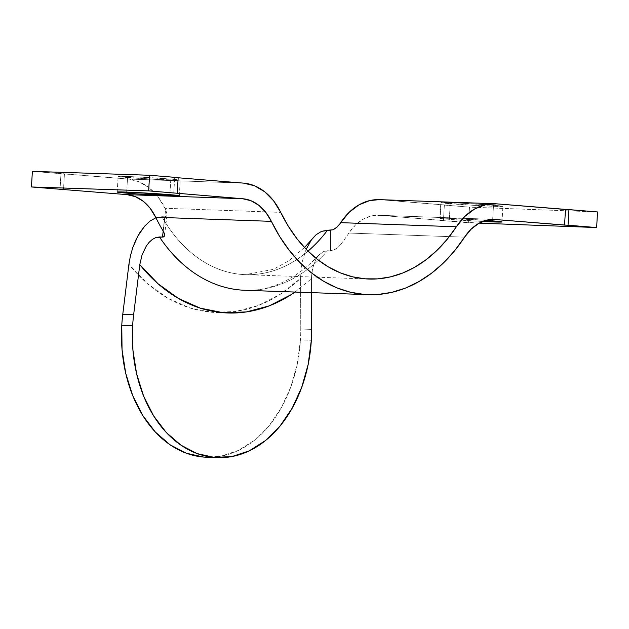 <?xml version="1.0" encoding="UTF-8"?>
<svg xmlns="http://www.w3.org/2000/svg" width="629" height="629" viewBox="0 0 629 629"><rect width="100%" height="100%" fill="white"/><g stroke="black" fill="none" stroke-linecap="round" stroke-linejoin="round"><path stroke-width="0.47" stroke-dasharray="3.15 2.36" d="M300.764 329.006L311.638 329.392L300.764 329.006L300.591 278.317L300.764 329.006A124.762 89.593 92 0 1 300.458 339.888L311.331 340.273L300.458 339.888A124.762 89.593 92 0 0 300.764 329.006M206.682 457.252A124.762 89.593 92 0 0 300.458 339.888L297.297 364.034L290.826 386.977L281.289 407.828L269.063 425.786L254.603 440.158L238.47 450.403L221.29 456.111L206.941 457.267M482.726 221.471A31.104 0.715 3.4 0 1 449.31 219.332L450.238 203.733A31.104 0.715 -176.6 0 0 483.945 205.88A31.104 0.715 -176.6 0 0 502.925 206.343A31.104 0.715 -176.6 0 0 493.506 205.266L492.578 220.873L493.506 205.266L502.925 206.328L472.324 205.243L440.827 202.664L459.571 203.104L493.506 205.266A31.104 0.715 -176.6 0 0 459.799 203.12A31.104 0.715 -176.6 0 0 440.819 202.656A31.104 0.715 -176.6 0 0 450.238 203.733L449.31 219.332L483.245 221.494M170.821 179.068L169.893 194.668L170.821 179.068L180.24 180.13A31.104 0.715 -176.6 0 0 170.821 179.068A31.104 0.715 -176.6 0 0 137.114 176.914A31.104 0.715 -176.6 0 0 118.134 176.45A31.104 0.715 -176.6 0 0 127.553 177.527A31.104 0.715 -176.6 0 0 161.26 179.674A31.104 0.715 -176.6 0 0 180.24 180.138L155.693 179.383L120.674 176.891L118.142 176.466L120.328 176.317L131.563 176.655L170.821 179.068M126.688 192.104L127.553 177.527L126.688 192.104M163.053 230.867L165.663 209.567L167.094 214.544L166.748 215.936L164.963 216.808L166.606 216.14L167.094 214.371L165.663 209.567A156.369 112.292 92 0 1 165.034 208.278L280.723 212.39L165.034 208.278A68.868 49.455 92 0 0 127.899 179.021L60.966 173.698L60.038 189.305L60.966 173.698L32.378 171.355L64.441 173.824L63.513 189.431L64.441 173.824L127.899 179.021L138.82 181.663L148.979 187.646L157.863 196.665L165.034 208.278A156.369 112.292 92 0 0 165.663 209.567L163.053 230.867L164.562 235.081L164.067 236.551M379.979 215.338L493.136 219.356L379.979 215.338A53.229 38.227 92 0 0 378.713 215.26A53.229 38.227 92 0 0 348.883 233.052L464.572 237.164L348.883 233.052A172.008 123.52 -88 0 1 339.967 245.349A172.008 123.52 92 0 0 348.883 233.052L355.424 225.072L363.051 219.285L371.377 215.983L379.979 215.338L443.445 220.535L379.979 215.338M479.188 223.146L439.97 220.409L443.445 220.535L444.373 204.928L440.898 204.802L469.486 207.145L597.55 211.949L469.486 207.145L468.558 222.752L479.188 223.146M485.989 220.37L444.876 218.169L440.583 218.452L449.31 219.332A31.104 0.715 3.4 0 1 439.891 218.255A31.104 0.715 3.4 0 1 485.989 220.37M337.891 247.48L339.967 245.349L339.896 223.83L339.967 245.349L335.697 249.092L330.579 250.845L333.716 250.122L337.891 247.48M244.665 290.268A172.008 123.52 92 0 0 327.567 250.743L330.579 250.845L330.508 230.363L330.579 250.845L324.077 251.309L327.567 250.743A172.008 123.52 92 0 1 244.862 290.276C267.38 291.345 294.199 281.713 318.989 254.91L317.983 256.105L320.821 253.18L324.077 251.309L318.989 254.91M127.899 179.021L243.596 183.133L127.899 179.021M178.156 177.771L174.697 177.488L178.156 177.771M327.497 230.253A156.369 112.292 92 0 1 245.2 274.645A156.369 112.292 92 0 1 161.952 216.698L155.89 217.752L161.952 216.698L164.963 216.808L161.952 216.698A156.369 112.292 92 0 0 245.412 274.653A156.369 112.292 92 0 0 307.99 251.136M379.413 199.637L496.596 203.843L380.907 199.731A68.868 49.455 92 0 0 379.263 199.637M380.907 199.731L444.373 204.928L443.445 220.535L439.97 220.409L440.898 204.802L439.97 220.409L468.558 222.752L469.486 207.145L380.907 199.731M173.769 193.095L174.697 177.488L173.769 193.095M164.963 216.808L163.202 231.118L164.963 216.808M312.393 238.603L307.542 246.309L304.53 253.55L302.337 261.475L301.024 269.77L300.591 278.317L280.219 294.309L258.315 305.49L235.474 311.544L212.319 312.322L189.478 307.785L167.573 298.06L147.202 283.42L128.921 264.259A195.297 140.243 -88 0 0 300.591 278.317L301.024 269.77L302.337 261.475L306.158 249.296M311.465 278.702L311.512 292.65L311.465 278.702L312.503 268.764L315.64 259.816L317.983 256.105L315.64 259.816L313.093 266.382L311.717 273.654L311.465 278.702L295.04 292.06M312.471 238.509L311.418 239.885M164.539 235.466L167.094 214.371M501.997 221.951L502.925 206.343M179.312 195.745L180.24 180.138M494.402 219.372L378.713 215.26M304.467 247.519L289.033 260.665L273.269 269.377L245.412 274.653L368.743 279.032M117.206 192.057L118.134 176.45M439.891 218.255L440.819 202.656"/><path stroke-width="0.94" d="M163.053 230.867A172.008 123.52 -88 0 1 155.678 217.241A172.008 123.52 92 0 0 163.053 230.867L164.232 233.351L164.2 236.402L163.391 236.968L155.858 237.55L152.367 239.405L149.152 242.299L146.329 245.978L142.075 254.808L139.795 264.652L133.631 314.822A124.762 89.593 92 0 0 132.648 325.641L132.923 350.078L136.619 373.846L143.593 396.05L153.586 415.824L166.205 432.422L180.963 445.19L197.302 453.651L214.591 457.464L232.164 456.505L249.343 450.789L265.477 440.544L279.936 426.171L292.163 408.213L301.7 387.362L308.171 364.419L311.331 340.273A124.762 89.593 92 0 0 311.638 329.392A124.762 89.593 -88 0 1 311.331 340.273A124.762 89.593 -88 0 1 217.555 457.645A124.762 89.593 -88 0 1 132.648 325.641L121.774 325.256A124.762 89.593 92 0 0 206.682 457.252L217.555 457.645M492.578 220.873A31.104 0.715 3.4 0 1 501.997 221.951A31.104 0.715 3.4 0 1 482.726 221.471L501.997 221.935L485.989 220.37A31.104 0.715 3.4 0 1 492.578 220.873M169.893 194.668A31.104 0.715 3.4 0 1 179.312 195.745A31.104 0.715 3.4 0 1 160.332 195.281A31.104 0.715 3.4 0 1 126.626 193.134L126.688 192.104L126.626 193.134L136.8 193.889L179.312 195.737L135.958 192.513L117.717 191.955L126.626 193.134A31.104 0.715 3.4 0 1 117.206 192.057A31.104 0.715 3.4 0 1 136.186 192.521A31.104 0.715 3.4 0 1 169.893 194.668M155.678 217.241L150.134 208.262L143.27 201.288L135.416 196.665L126.972 194.62L31.45 186.962L148.656 190.878L242.668 198.733A53.229 38.227 -88 0 1 271.366 221.353L155.678 217.241A53.229 38.227 92 0 0 126.972 194.62L242.668 198.733L126.972 194.62L31.45 186.962L32.378 171.355L149.584 175.271L32.378 171.355L31.45 186.962L148.656 190.878L242.668 198.733L251.105 200.777L258.959 205.4L265.831 212.374L271.366 221.353L155.678 217.241M493.136 219.356L596.622 227.549L479.188 223.146L596.622 227.549L597.55 211.949L496.596 203.843L565.487 209.481L564.559 225.088L493.136 219.356M464.572 237.164A53.229 38.227 -88 0 1 494.402 219.372A53.229 38.227 -88 0 1 495.668 219.45L487.066 220.095L478.748 223.397L471.121 229.184L464.572 237.164A172.008 123.52 -88 0 1 368.185 294.663A172.008 123.52 -88 0 1 271.366 221.353L279.708 236.567L289.261 250.342L299.884 262.497L311.457 272.884L323.817 281.36L336.829 287.823L350.314 292.202L364.097 294.419L378.013 294.466L391.883 292.336L405.532 288.051L418.78 281.666L431.463 273.269L443.421 262.961L454.508 250.877L464.572 237.164M164.271 236.292L162.471 237.086L163.202 231.118L162.471 237.086L159.459 236.976A172.008 123.52 92 0 0 244.862 290.276L368.185 294.663M243.596 183.133L178.156 177.771L243.596 183.133A68.868 49.455 -88 0 1 280.723 212.39L288.31 226.22L296.99 238.745L306.645 249.792L317.165 259.234L328.409 266.94L340.234 272.821L352.492 276.799L365.024 278.82L377.675 278.859L390.287 276.917L402.694 273.025L414.739 267.223L426.265 259.588L437.139 250.216L447.219 239.232L456.363 226.77A156.369 112.292 -88 0 1 368.743 279.032A156.369 112.292 -88 0 1 280.723 212.39L273.56 200.777L264.667 191.751L254.509 185.767L243.596 183.133M178.172 177.614L149.584 175.271L148.656 190.878L149.584 175.271L178.172 177.614L177.244 193.221L178.172 177.614M307.99 251.136A156.369 112.292 92 0 0 327.497 230.253L333.04 229.782L337.238 226.935L339.896 223.83A156.369 112.292 92 0 0 340.674 222.658L456.363 226.77A68.868 49.455 -88 0 1 494.96 203.749A68.868 49.455 -88 0 1 496.596 203.843L485.47 204.677L474.698 208.946L464.831 216.439L456.363 226.77L340.674 222.658L349.142 212.327L359.01 204.834L369.781 200.565L379.413 199.637M494.96 203.749L379.263 199.637A68.868 49.455 92 0 0 340.674 222.658A156.369 112.292 92 0 1 339.896 223.83L335.768 228.178L333.087 229.758L321.545 231.338L316.104 234.735L312.393 238.603M244.665 290.268A172.008 123.52 92 0 1 159.459 236.976L155.858 237.55L152.367 239.405L149.152 242.299L146.329 245.978L142.075 254.808L139.795 264.652A195.297 140.243 -88 0 0 295.04 292.06L291.093 294.694L269.188 305.875L246.348 311.937L223.193 312.707L200.352 308.171L178.447 298.445L158.076 283.805L139.795 264.652L133.631 314.822L122.757 314.437L128.921 264.259L130.423 255.791L132.798 247.543L135.99 239.712L139.953 232.486L144.631 226.181L150.001 221.086L155.921 217.736L150.001 221.086L144.631 226.181L137.869 236.017L132.798 247.543L130.423 255.791L128.921 264.259L122.757 314.437A124.762 89.593 92 0 0 121.774 325.256L132.648 325.641A124.762 89.593 -88 0 1 133.631 314.822L122.757 314.437A124.762 89.593 92 0 0 121.774 325.256L122.05 349.685L125.745 373.461L132.719 395.665L142.712 415.439L155.332 432.037L170.089 444.805L186.428 453.257L203.717 457.079L206.941 457.267M311.418 239.885L306.158 249.296M311.638 329.392L311.512 292.65L311.638 329.392M327.497 230.253L321.545 231.338L316.104 234.735L304.467 247.519M568.034 225.213L596.622 227.549L597.55 211.949L568.962 209.606L568.034 225.213L568.962 209.606L565.487 209.481L564.559 225.088L568.034 225.213"/></g></svg>
